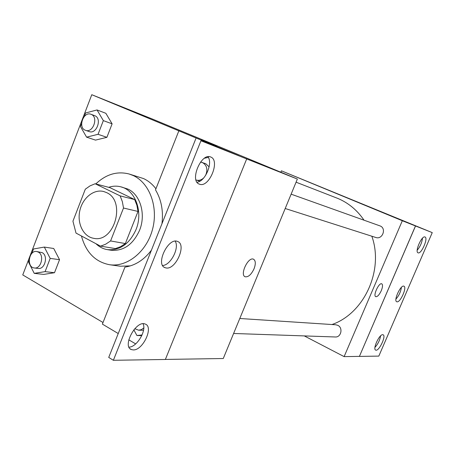 <?xml version="1.0" encoding="UTF-8"?>
<svg xmlns="http://www.w3.org/2000/svg" width="455" height="455" viewBox="0 0 455 455"><rect width="100%" height="100%" fill="white"/><g stroke="black" fill="none" stroke-linecap="round" stroke-linejoin="round"><path stroke-width="0.68" d="M106.43 192.539C126.427 200.803 114.364 243.385 93.531 238.283C83.384 236.572 76.975 223.513 79.79 210.853C82.429 198.158 93.645 188.893 103.598 191.498L106.43 192.539M85.312 189.183L72.931 221.193L76.013 233.085L100.47 246.115L101.226 245.922L105.685 244.181L110.588 240.945L123.51 208.032L122.355 201.656L120.137 195.877L95.141 183.752L90.044 185.862L85.312 189.183M110.588 240.945L125.352 243.561L138.019 211.444L123.51 208.032M120.137 195.877L134.669 199.569L109.974 187.659L95.141 183.752M134.669 199.569L136.87 205.216L138.019 211.444M125.352 243.561L120.518 246.707L115.377 248.595L100.47 246.115M95.954 243.709C99.241 246.923 103.04 248.902 107.363 249.636C119.83 250.699 129.368 244.056 135.977 229.707C143.399 212.047 135.436 190.15 120.865 186.84C116.855 185.788 112.794 185.947 108.688 187.318M120.865 186.84L127.883 189.075C140.396 194.575 146.157 214.47 139.514 230.429C132.934 244.688 123.43 251.285 111.003 250.227L107.363 249.636M95.812 183.934C106.015 174.271 117.111 170.955 129.101 173.992L133.19 175.533C149.598 182.944 158.55 207.048 152.516 229.383C146.652 251.757 127.19 267.358 109.581 264.73C95.305 261.949 85.927 252.371 81.451 235.986M129.101 173.992L143.535 178.57C148.319 180.8 152.448 184.207 155.923 188.785M130.409 265.879L120.302 266.215L109.581 264.73M165.381 359.427L223.268 358.517L297.365 179.06L200.934 140.771L238.841 155.741L91.779 94.708L22.75 274.922L103.018 322.51M81.587 123.532L80.455 126.484L86.587 137.148L95.51 140.112L106.891 137.33L112.112 123.84L105.85 113.301L97.046 109.951L85.631 112.971L84.306 116.44M29.177 260.328L28.517 262.04L34.227 273.358L43.714 274.411L54.503 272.716L59.548 259.674L53.713 248.493L44.328 247.076L33.522 248.982L31.799 253.475M217.171 146.015L201.44 139.531L217.171 146.015M297.365 179.06L152.084 118.909L91.779 94.708M245.035 276.697L245.222 276.776C248.362 277.209 251.302 274.547 254.038 268.803C251.302 274.553 248.362 277.209 245.222 276.782C239.478 275.065 248.168 256.54 253.475 259.196C255.693 260.584 255.881 263.786 254.044 268.803C255.835 263.928 255.699 260.749 253.623 259.259M195.832 138.656L108.728 357.425L113.369 360.292L165.364 359.473L246.684 158.937M151.418 250.204C143.985 259.924 135.158 265.561 124.943 267.102L102.381 324.119L118.237 333.543M128.788 339.817L135.67 343.906M178.843 130.858L155.502 189.86C161.332 199.626 163.487 210.915 161.963 223.724M200.934 140.771L113.369 360.292M199.654 184.252C209.243 187.949 220.504 160.348 210.722 157.015C201.286 152.317 189.269 180.965 199.313 184.127L199.654 184.252M133.241 349.918C142.961 350.543 154 326.724 145.213 324.062C136.199 319.734 121.712 346.704 131.518 349.616L133.241 349.918M166.098 267.955C175.772 270.031 186.914 244.466 177.609 241.48C168.35 236.958 155.109 264.634 165.074 267.688L166.098 267.955M197.021 182.205C205.148 181.602 213.094 163.157 207.969 156.742M129.015 347.148C136.858 347.182 146.829 330.484 143.035 323.772M162.64 265.498C170.676 265.299 179.702 247.765 175.175 241.184M296.068 182.193L337.872 198.454C348.439 202.907 357.158 210.147 364.023 220.186M371.837 236.213C384.037 270.253 364.171 313.455 331.974 324.534M239.791 318.494L335.779 324.785L337.792 325.336C343.263 327.725 341.159 337.502 335.284 336.979L233.608 333.475M291.126 194.166L380.113 225.936C386.79 228.404 382.433 239.944 375.773 237.476L285.205 208.504M304.298 335.915L344.122 356.618L402.322 220.732L281.418 170.813L280.837 172.218M375.762 296.683L375.807 296.7C377.496 296.819 379.316 294.812 381.279 290.694C379.322 294.817 377.496 296.819 375.813 296.7C372.713 295.864 378.958 282.305 381.745 283.812C382.905 284.671 382.752 286.963 381.279 290.694C382.729 287.014 382.9 284.728 381.785 283.829M281.418 170.813L432.25 232.619L378.816 356.1L359.404 356.407L415.472 225.953L402.322 220.732M359.353 356.379L344.122 356.618M351.408 199.631L339.237 194.615L351.408 199.631M432.25 232.619L415.472 225.953M351.96 199.847L339.237 194.621M396.97 301.819C400.349 302.712 407.282 287.122 403.909 286.195C400.764 284.455 393.239 300.84 396.754 301.762L396.97 301.819M382.763 334.698C379.339 334.112 372.389 349.315 375.711 350.111C378.85 351.749 386.545 335.727 383.076 334.766L382.763 334.698M424.981 236.981C421.779 235.315 414.539 251.894 418.054 252.826C421.25 254.544 428.513 238.022 425.01 236.992L424.981 236.981M359.404 356.407L415.529 225.976M395.935 299.089C398.933 295.716 400.758 291.797 401.412 287.338M374.943 347.381C377.951 344.105 379.834 340.272 380.596 335.875M417.195 250.199C420.164 246.712 421.927 242.708 422.485 238.192M86.587 137.148L98.058 134.305L103.336 120.615L97.046 109.951M90.989 114.285L94.828 115.712C102.347 118.476 96.608 134.583 89.197 131.575L85.568 130.335C77.566 128.009 83.282 111.031 90.989 114.285L91.222 114.381C98.763 117.151 93.002 133.355 85.568 130.335M95.51 140.112L106.891 137.33L98.058 134.305M106.891 137.33L112.112 123.84L103.336 120.615M112.112 123.84L105.85 113.301M34.227 273.358L45.09 271.635L50.192 258.406L44.328 247.076M36.679 251.518L42.19 252.644C48.469 255.693 44.92 269.684 38.192 268.433L34.335 267.978C26.271 267.392 28.756 250 36.679 251.518L38.356 252.098C44.647 255.158 41.086 269.229 34.335 267.978M43.714 274.411L54.503 272.716L45.09 271.635M54.503 272.716L59.548 259.674L50.192 258.406M59.548 259.674L53.713 248.493M208.708 158.101L208.265 157.407L204.477 158.226M200.553 162.043L205.745 163.703L209.112 166.877M199.859 181.192L196.003 179.964M202.094 162.384L202.475 162.537C207.002 165.347 208.015 169.692 205.518 175.556M203.817 177.831C201.463 180.061 198.937 180.794 196.23 180.038M133.827 329.807L136.915 335.511L142.074 334.965M143.53 330.228L138.616 330.205L134.782 328.692M141.772 335.631L136.915 335.511M143.78 327.93L141.351 329.665L138.616 330.205M164.221 267.239L165.074 267.688M130.249 348.854L131.518 349.616M199.006 183.991L199.313 184.127"/></g></svg>
